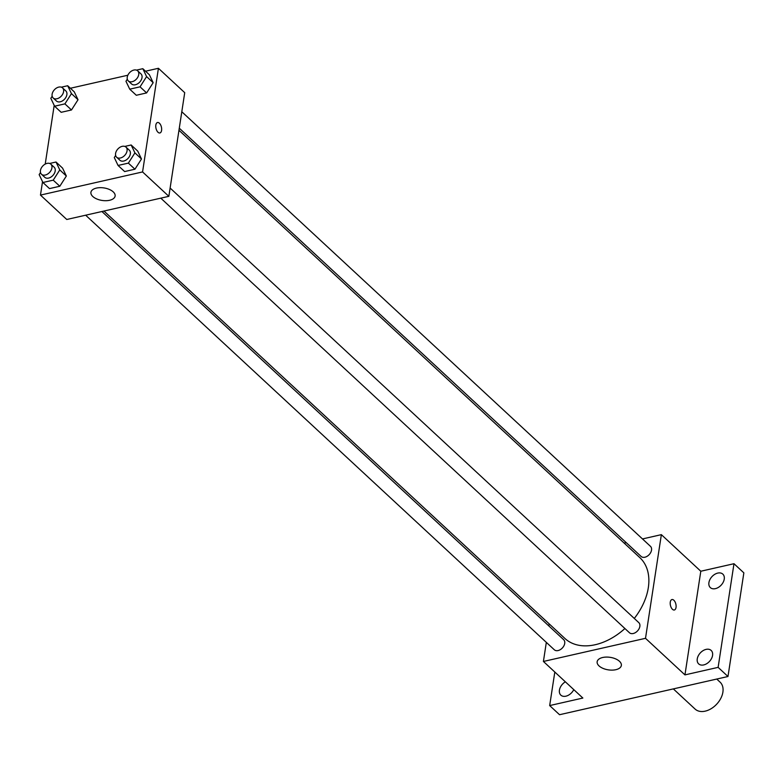 <?xml version="1.0" encoding="UTF-8"?>
<svg xmlns="http://www.w3.org/2000/svg" width="783" height="783" viewBox="0 0 783 783"><rect width="100%" height="100%" fill="white"/><g stroke="black" fill="none" stroke-linecap="round" stroke-linejoin="round"><path stroke-width="1.17" d="M673.341 688.903L695.089 709.065A18.371 12.508 -47.2 0 0 711.258 708.625A18.371 12.508 -47.2 0 0 722.895 692.123A18.371 12.508 -47.2 0 0 720.066 682.13L716.748 679.057M642.481 538.939L661.361 534.652L700.805 571.238L733.984 563.711L743.85 572.853L727.984 676.502L559.542 714.713L549.676 705.571L554.814 672.029M624.159 543.099L626.214 542.629M717.766 573.087A9.181 6.254 132.8 0 1 722.826 574.125A9.181 6.254 132.8 0 1 723.208 582.229A9.181 6.254 132.8 0 1 715.388 588.64A9.181 6.254 132.8 0 1 710.338 587.602A9.181 6.254 132.8 0 1 709.956 579.498A9.181 6.254 132.8 0 1 717.766 573.087M706.1 649.381A9.181 6.254 132.8 0 1 711.15 650.419A9.181 6.254 132.8 0 1 711.532 658.513A9.181 6.254 132.8 0 1 703.721 664.924A9.181 6.254 132.8 0 1 698.661 663.886A9.181 6.254 132.8 0 1 698.289 655.792A9.181 6.254 132.8 0 1 706.1 649.381M700.805 571.238L684.949 674.887L718.128 667.361L727.984 676.502M733.984 563.711L718.128 667.361M661.361 534.652L645.505 638.311L684.949 674.887M645.505 638.311L543.412 661.459L582.855 698.045L549.676 705.571M619.461 661.283A12.244 6.323 8.7 0 1 621.35 665.452A12.244 6.323 8.7 0 1 608.293 669.856A12.244 6.323 8.7 0 1 597.145 661.752A12.244 6.323 8.7 0 1 606.287 657.084A12.244 6.323 8.7 0 1 619.461 661.283M573.782 689.627A9.181 6.254 132.8 0 1 565.894 696.185A9.181 6.254 132.8 0 1 560.843 695.147A9.181 6.254 132.8 0 1 565.365 681.827M634.289 618.453A55.104 37.535 -47.2 0 0 648.324 587.641A55.104 37.535 -47.2 0 0 639.858 557.653L178.964 130.281M103.973 211.038L564.915 638.468A55.104 37.535 -47.2 0 0 624.912 628.524M543.412 661.459L546.328 642.383M548.844 625.94L549.167 623.865M85.65 215.198L554.305 649.773A6.881 4.688 -47.2 0 0 560.364 649.606A6.881 4.688 -47.2 0 0 564.719 643.42A6.881 4.688 -47.2 0 0 563.662 639.682L101.917 211.508M179.287 128.197L641.111 556.439A6.881 4.688 -47.2 0 0 647.169 556.273A6.881 4.688 -47.2 0 0 651.534 550.097A6.881 4.688 -47.2 0 0 650.477 546.348L181.803 111.754M170.126 188.047L638.801 622.632A6.881 4.688 132.8 0 1 637.558 630.873A6.881 4.688 132.8 0 1 629.444 632.733L160.789 198.158M670.277 602.107A5.354 2.78 -102.8 0 1 671.971 599.543A5.354 2.78 -102.8 0 1 675.866 604.153A5.354 2.78 -102.8 0 1 674.339 609.996A5.354 2.78 -102.8 0 1 671.256 607.647A5.354 2.78 -102.8 0 1 670.277 602.107M671.971 599.543A5.354 2.78 -102.8 0 1 675.866 604.153A5.354 2.78 -102.8 0 1 674.339 609.996M145.54 71.214L158.42 68.287L184.719 92.678L168.854 196.327L66.77 219.485L40.471 195.094L42.527 181.676M70.401 88.254L127.854 75.227M62.581 168.12L66.349 176.018L59.811 186.256L49.495 188.595L59.811 186.256L66.349 176.018L62.581 168.12L56.014 162.022L59.782 169.921L53.234 180.159L42.918 182.498L39.15 174.599L40.501 172.495M149.396 74.786L153.165 82.685L146.617 92.923L136.311 95.272L146.617 92.923L153.165 82.685L149.396 74.786L142.819 68.689L146.587 76.587L140.049 86.835L129.733 89.174L125.965 81.275L127.306 79.161M45.218 164.097L54.193 105.382M158.42 68.287L142.565 171.937L40.471 195.094M74.258 91.826L78.026 99.735L71.478 109.972L61.172 112.312L71.478 109.972L78.026 99.735L74.258 91.826L67.681 85.739L71.449 93.637L64.911 103.875L54.595 106.214L50.826 98.315L52.167 96.211M137.72 151.08L141.488 158.978L134.95 169.216L124.634 171.555L134.95 169.216L141.488 158.978L137.72 151.08L131.153 144.982L134.921 152.881L128.373 163.118L118.057 165.458L114.289 157.559L115.639 155.455M142.565 171.937L168.854 196.327M113.232 191.874A12.244 6.323 8.7 0 1 115.121 196.044A12.244 6.323 8.7 0 1 102.064 200.438A12.244 6.323 8.7 0 1 90.916 192.334A12.244 6.323 8.7 0 1 100.058 187.666A12.244 6.323 8.7 0 1 113.232 191.874M155.837 125.065A5.354 2.78 -102.8 0 1 157.52 122.51A5.354 2.78 -102.8 0 1 161.415 127.12A5.354 2.78 -102.8 0 1 159.889 132.963A5.354 2.78 -102.8 0 1 156.806 130.614A5.354 2.78 -102.8 0 1 155.837 125.065M157.52 122.51A5.354 2.78 -102.8 0 1 161.415 127.12A5.354 2.78 -102.8 0 1 159.889 132.963M124.8 146.421L131.153 144.982M116.638 157.217L119.926 160.261A6.881 4.688 -47.2 0 0 125.985 160.094A6.881 4.688 -47.2 0 0 130.34 153.918A6.881 4.688 -47.2 0 0 129.283 150.17L125.994 147.126A6.881 4.688 -47.2 0 0 117.881 148.985A6.881 4.688 -47.2 0 0 116.638 157.217A6.881 4.688 -47.2 0 0 122.696 157.05A6.881 4.688 -47.2 0 0 127.052 150.865A6.881 4.688 -47.2 0 0 125.994 147.126M134.921 152.881L141.488 158.978M128.373 163.118L134.95 169.216M118.057 165.458L124.634 171.555M49.662 163.461L56.014 162.022M41.499 174.257L44.788 177.31A6.881 4.688 -47.2 0 0 50.846 177.144A6.881 4.688 -47.2 0 0 55.201 170.958A6.881 4.688 -47.2 0 0 54.144 167.21L50.856 164.166A6.881 4.688 -47.2 0 0 42.742 166.025A6.881 4.688 -47.2 0 0 41.499 174.257A6.881 4.688 -47.2 0 0 47.557 174.09A6.881 4.688 -47.2 0 0 51.913 167.914A6.881 4.688 -47.2 0 0 50.856 164.166M59.782 169.921L66.349 176.018M53.234 180.159L59.811 186.256M42.918 182.498L49.495 188.595M136.477 70.127L142.819 68.689M128.314 80.933L131.593 83.977A6.881 4.688 -47.2 0 0 137.651 83.81A6.881 4.688 -47.2 0 0 142.017 77.634A6.881 4.688 -47.2 0 0 140.96 73.886L137.671 70.832A6.881 4.688 -47.2 0 0 129.557 72.692A6.881 4.688 -47.2 0 0 128.314 80.933A6.881 4.688 -47.2 0 0 134.373 80.766A6.881 4.688 -47.2 0 0 138.728 74.581A6.881 4.688 -47.2 0 0 137.671 70.832M146.587 76.587L153.165 82.685M140.049 86.835L146.617 92.923M129.733 89.174L136.311 95.272M61.338 87.177L67.681 85.739M53.175 97.973L56.454 101.017A6.881 4.688 -47.2 0 0 62.513 100.85A6.881 4.688 -47.2 0 0 66.878 94.674A6.881 4.688 -47.2 0 0 65.821 90.926L62.532 87.882A6.881 4.688 -47.2 0 0 54.419 89.742A6.881 4.688 -47.2 0 0 53.175 97.973A6.881 4.688 -47.2 0 0 59.234 97.806A6.881 4.688 -47.2 0 0 63.589 91.621A6.881 4.688 -47.2 0 0 62.532 87.882M71.449 93.637L78.026 99.735M64.911 103.875L71.478 109.972M54.595 106.214L61.172 112.312"/></g></svg>
